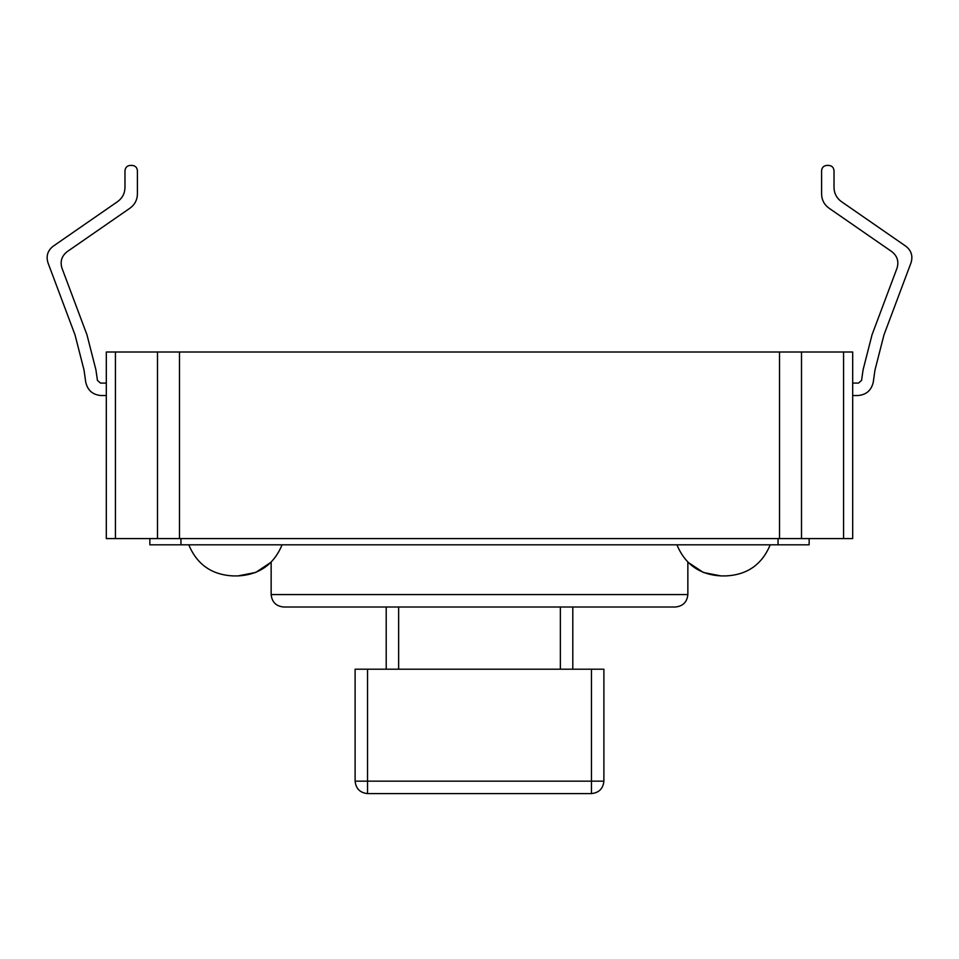 <?xml version="1.0" encoding="UTF-8"?>
<svg xmlns="http://www.w3.org/2000/svg" width="959" height="959" viewBox="0 0 959 959"><rect width="100%" height="100%" fill="white"/><g stroke="black" fill="none" stroke-linecap="round" stroke-linejoin="round"><path stroke-width="1.44" d="M232.761 575.903L238.096 575.903L232.761 575.903C211.603 574.729 196.943 564.36 188.779 544.808C196.943 564.36 211.603 574.729 232.761 575.903L238.096 575.903L232.761 575.903M726.239 575.903C747.421 574.765 762.081 564.395 770.221 544.808C762.081 564.395 747.421 574.765 726.239 575.903L720.904 575.903C699.746 574.729 685.086 564.36 676.922 544.808M720.904 575.903L703.403 572.499L687.855 562.178L687.855 594.568L271.145 594.568L271.145 562.178L255.765 572.427L238.096 575.903C259.278 574.765 273.938 564.395 282.078 544.808M852.683 352.001L843.572 352.001L843.572 538.586L852.683 538.586L852.683 352.001M843.572 538.586L801.508 538.586L801.508 352.001L843.572 352.001M801.508 352.001L779.523 352.001L779.523 538.586L801.508 538.586M779.523 538.586L179.477 538.586L179.477 352.001L779.523 352.001M179.477 352.001L106.317 352.001L106.317 538.586L115.428 538.586L115.428 352.001M157.492 352.001L157.492 538.586L179.477 538.586M367.549 669.202L355.106 669.202L355.106 781.153L367.549 781.153L367.549 669.202L591.451 669.202L591.451 793.596C598.955 792.805 603.103 788.658 603.894 781.153L367.549 781.153L367.549 793.596L591.451 793.596M355.106 781.153C355.897 788.658 360.045 792.805 367.549 793.596M603.894 781.153L603.894 669.202L591.451 669.202M106.317 383.097L100.515 383.097L97.434 380.423L95.924 369.85L86.957 334.775L61.963 268.124C59.973 261.495 61.688 256.017 67.094 251.702L130.052 208.127C134.787 204.639 137.245 199.952 137.413 194.054L137.413 170.69C137.077 167.501 135.315 165.739 132.126 165.404L130.268 165.404C127.079 165.739 125.317 167.501 124.982 170.69L124.982 187.544C124.814 193.43 122.356 198.117 117.609 201.606L53.093 246.271C47.674 250.587 45.96 256.065 47.95 262.694L75.042 334.943L84.02 370.03L85.747 382.185C87.629 390.397 92.759 394.844 101.139 395.54L106.317 395.54M271.145 594.568C271.936 602.072 276.072 606.208 283.576 606.999L675.424 606.999C682.928 606.22 687.076 602.072 687.855 594.568M572.799 669.202L572.799 606.999M386.201 606.999L386.201 669.202M149.856 538.586L149.856 544.808L809.144 544.808L809.144 538.586M157.492 538.586L115.428 538.586M61.963 268.124C59.973 261.495 61.688 256.017 67.094 251.702L130.052 208.127C134.787 204.639 137.245 199.952 137.413 194.054L137.413 170.69C137.077 167.501 135.315 165.739 132.126 165.404L130.268 165.404C127.079 165.739 125.317 167.501 124.982 170.69M100.515 383.097L97.434 380.423L95.924 369.85M75.042 334.943L84.02 370.03L85.747 382.185C87.629 390.397 92.759 394.844 101.139 395.54M124.982 187.544C124.814 193.43 122.356 198.117 117.609 201.606L53.093 246.271C47.674 250.587 45.96 256.065 47.95 262.694M852.683 383.097L858.485 383.097L861.566 380.423L863.076 369.85L872.043 334.775L897.037 268.124C899.027 261.495 897.312 256.017 891.906 251.702L828.948 208.127C824.213 204.639 821.755 199.952 821.587 194.054L821.587 170.69C821.923 167.501 823.685 165.739 826.874 165.404L828.732 165.404C831.921 165.739 833.683 167.501 834.018 170.69L834.018 187.544C834.186 193.43 836.644 198.117 841.391 201.606L905.907 246.271C911.326 250.587 913.04 256.065 911.05 262.694L883.958 334.943L874.98 370.03L873.253 382.185C871.371 390.397 866.241 394.844 857.861 395.54L852.683 395.54M897.037 268.124C899.027 261.495 897.312 256.017 891.906 251.702L828.948 208.127C824.213 204.639 821.755 199.952 821.587 194.054L821.587 170.69C821.923 167.501 823.685 165.739 826.874 165.404L828.732 165.404C831.921 165.739 833.683 167.501 834.018 170.69M858.485 383.097L861.566 380.423L863.076 369.85M883.958 334.943L874.98 370.03L873.253 382.185C871.371 390.397 866.241 394.844 857.861 395.54M834.018 187.544C834.186 193.43 836.644 198.117 841.391 201.606L905.907 246.271C911.326 250.587 913.04 256.065 911.05 262.694M560.356 606.999L560.356 669.202M398.644 669.202L398.644 606.999M180.951 538.586L180.951 544.808M778.049 538.586L778.049 544.808"/></g></svg>
